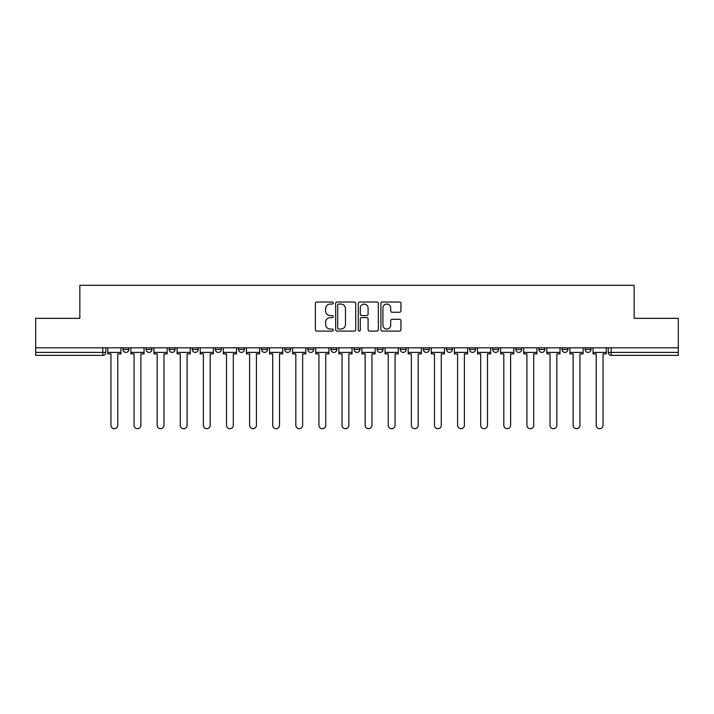 <?xml version="1.0" encoding="UTF-8"?>
<svg xmlns="http://www.w3.org/2000/svg" width="714" height="714" viewBox="0 0 714 714"><rect width="100%" height="100%" fill="white"/><g stroke="black" fill="none" stroke-linecap="round" stroke-linejoin="round"><path stroke-width="1.07" d="M333.295 303.039A1.017 1.017 0 0 0 332.278 302.022L316.829 302.022A1.455 1.455 0 0 0 315.383 303.477L315.383 329.645A1.455 1.455 0 0 0 316.829 331.1L332.278 331.1A1.017 1.017 0 0 0 333.295 330.082A1.017 1.017 0 0 0 332.278 329.065L330.279 329.065A4.65 4.65 0 0 1 325.629 324.415L325.629 322.228A4.65 4.65 0 0 1 330.279 317.578L332.278 317.578A1.017 1.017 0 0 0 333.295 316.561A1.017 1.017 0 0 0 332.278 315.543L330.279 315.543A4.65 4.65 0 0 1 325.629 310.893L325.629 308.707A4.65 4.65 0 0 1 330.279 304.057L332.278 304.057A1.017 1.017 0 0 0 333.295 303.039M585.123 349.449L585.123 347.816L585.123 349.449A2.963 2.963 0 0 0 588.086 352.404A2.963 2.963 0 0 1 585.123 349.449L591.049 349.449A2.963 2.963 0 0 1 588.086 352.404A2.963 2.963 0 0 0 591.049 349.449L591.049 347.816L591.049 349.449M377.144 347.816L377.144 349.449L383.07 349.449A2.963 2.963 0 0 1 380.107 352.404A2.963 2.963 0 0 1 377.144 349.449L377.144 347.816M307.823 347.816L307.823 349.449L313.749 349.449A2.963 2.963 0 0 1 310.786 352.404A2.963 2.963 0 0 1 307.823 349.449L307.823 347.816M261.601 347.816L261.601 349.449L267.527 349.449A2.963 2.963 0 0 1 264.564 352.404A2.963 2.963 0 0 1 261.601 349.449L261.601 347.816M238.494 347.816L238.494 349.449L244.42 349.449A2.963 2.963 0 0 1 241.457 352.404A2.963 2.963 0 0 1 238.494 349.449L238.494 347.816M192.28 347.816L192.28 349.449L198.197 349.449A2.963 2.963 0 0 1 195.243 352.404A2.963 2.963 0 0 1 192.28 349.449L192.28 347.816M399.492 312.268A1.455 1.455 0 0 0 400.947 310.813L400.947 303.477A1.455 1.455 0 0 0 399.492 302.022L382.338 302.022A1.455 1.455 0 0 0 380.883 303.477L380.883 329.645A1.455 1.455 0 0 0 382.338 331.1L399.492 331.1A1.455 1.455 0 0 0 400.947 329.645L400.947 320.773A1.455 1.455 0 0 0 399.492 319.319L392.147 319.319A1.455 1.455 0 0 0 390.701 320.773L390.701 325.173A3.891 3.891 0 0 1 386.809 329.065A3.891 3.891 0 0 1 382.918 325.173L382.918 307.948A3.891 3.891 0 0 1 386.809 304.057A3.891 3.891 0 0 1 390.701 307.948L390.701 310.813A1.455 1.455 0 0 0 392.147 312.268L399.492 312.268M35.7 347.816L35.7 318.337L79.843 318.337L79.843 285.305L634.157 285.305L634.157 318.337L678.3 318.337L678.3 347.816L35.7 347.816L35.7 352.404L105.77 352.404L105.77 347.816L105.77 352.404A2.963 2.963 0 0 1 102.807 355.367L35.7 355.367L35.7 352.404M355.724 303.477A1.455 1.455 0 0 0 354.278 302.022L337.115 302.022A1.455 1.455 0 0 0 335.66 303.477L335.66 329.645A1.455 1.455 0 0 0 337.115 331.1L354.278 331.1A1.455 1.455 0 0 0 355.724 329.645L355.724 303.477M359.722 302.022L376.885 302.022A1.455 1.455 0 0 1 378.34 303.477L378.34 329.645A1.455 1.455 0 0 1 376.885 331.1L369.54 331.1A1.455 1.455 0 0 1 368.085 329.645L368.085 319.033A1.455 1.455 0 0 0 366.63 317.578L361.766 317.578A1.455 1.455 0 0 0 360.311 319.033L360.311 330.082A1.017 1.017 0 0 1 359.294 331.1A1.017 1.017 0 0 1 358.276 330.082L358.276 303.477A1.455 1.455 0 0 1 359.722 302.022M608.23 347.816L608.23 352.404L678.3 352.404L678.3 355.367L611.193 355.367A2.963 2.963 0 0 1 608.23 352.404L608.23 347.816M678.3 347.816L678.3 352.404M562.016 347.816L562.016 349.449L567.942 349.449L567.942 347.816L567.942 349.449A2.963 2.963 0 0 1 564.979 352.404A2.963 2.963 0 0 1 562.016 349.449A2.963 2.963 0 0 0 564.979 352.404M544.836 349.449L544.836 347.816L544.836 349.449A2.963 2.963 0 0 1 541.872 352.404A2.963 2.963 0 0 1 538.909 349.449L544.836 349.449A2.963 2.963 0 0 1 541.872 352.404M538.909 347.816L538.909 349.449M521.72 347.816L521.72 349.449A2.963 2.963 0 0 1 518.757 352.404A2.963 2.963 0 0 1 515.803 349.449L521.72 349.449A2.963 2.963 0 0 1 518.757 352.404M515.803 347.816L515.803 349.449M498.613 347.816L498.613 349.449A2.963 2.963 0 0 1 495.65 352.404A2.963 2.963 0 0 1 492.687 349.449L498.613 349.449M492.687 347.816L492.687 349.449M475.506 347.816L475.506 349.449A2.963 2.963 0 0 1 472.543 352.404A2.963 2.963 0 0 1 469.58 349.449L475.506 349.449M469.58 347.816L469.58 349.449M452.399 347.816L452.399 349.449A2.963 2.963 0 0 1 449.436 352.404A2.963 2.963 0 0 1 446.473 349.449L452.399 349.449M446.473 347.816L446.473 349.449M429.292 347.816L429.292 349.449A2.963 2.963 0 0 1 426.329 352.404A2.963 2.963 0 0 1 423.366 349.449A2.963 2.963 0 0 0 426.329 352.404M423.366 347.816L423.366 349.449L429.292 349.449M406.177 347.816L406.177 349.449A2.963 2.963 0 0 1 403.214 352.404A2.963 2.963 0 0 1 400.251 349.449A2.963 2.963 0 0 0 403.214 352.404M400.251 347.816L400.251 349.449L406.177 349.449M383.07 347.816L383.07 349.449A2.963 2.963 0 0 1 380.107 352.404M359.963 347.816L359.963 349.449A2.963 2.963 0 0 1 357 352.404A2.963 2.963 0 0 1 354.037 349.449L359.963 349.449M354.037 347.816L354.037 349.449M336.856 347.816L336.856 349.449A2.963 2.963 0 0 1 333.893 352.404A2.963 2.963 0 0 1 330.93 349.449L336.856 349.449L336.856 347.816M330.93 347.816L330.93 349.449M313.749 347.816L313.749 349.449M290.634 347.816L290.634 349.449A2.963 2.963 0 0 1 287.671 352.404A2.963 2.963 0 0 1 284.707 349.449L290.634 349.449L290.634 347.816M284.707 347.816L284.707 349.449M267.527 347.816L267.527 349.449L267.527 347.816M244.42 349.449L244.42 347.816L244.42 349.449A2.963 2.963 0 0 1 241.457 352.404M221.313 347.816L221.313 349.449A2.963 2.963 0 0 1 218.35 352.404A2.963 2.963 0 0 1 215.387 349.449A2.963 2.963 0 0 0 218.35 352.404A2.963 2.963 0 0 0 221.313 349.449L221.313 347.816M215.387 347.816L215.387 349.449L221.313 349.449M198.197 347.816L198.197 349.449M175.091 347.816L175.091 349.449A2.963 2.963 0 0 1 172.128 352.404A2.963 2.963 0 0 1 169.164 349.449A2.963 2.963 0 0 0 172.128 352.404A2.963 2.963 0 0 0 175.091 349.449L169.164 349.449L169.164 347.816M146.058 347.816L146.058 349.449L151.984 349.449L151.984 347.816L151.984 349.449A2.963 2.963 0 0 1 149.021 352.404A2.963 2.963 0 0 1 146.058 349.449A2.963 2.963 0 0 0 149.021 352.404M122.951 347.816L122.951 349.449L128.877 349.449L128.877 347.816L128.877 349.449A2.963 2.963 0 0 1 125.914 352.404A2.963 2.963 0 0 1 122.951 349.449A2.963 2.963 0 0 0 125.914 352.404M102.807 347.816L102.807 355.367A2.963 2.963 0 0 0 105.77 352.404M338.713 304.057A1.017 1.017 0 0 0 337.695 305.074L337.695 328.047A1.017 1.017 0 0 0 338.713 329.065L340.828 329.065A4.65 4.65 0 0 0 345.478 324.415L345.478 308.707A4.65 4.65 0 0 0 340.828 304.057L338.713 304.057M368.085 308.02A3.891 3.891 0 0 0 364.194 304.128A3.891 3.891 0 0 0 360.311 308.02L360.311 314.089A1.455 1.455 0 0 0 361.766 315.543L366.63 315.543A1.455 1.455 0 0 0 368.085 314.089L368.085 308.02M107.769 352.404L107.769 353.885L110.956 353.885L110.956 425.285A3.409 3.409 0 0 0 114.356 428.695A3.409 3.409 0 0 0 117.765 425.285L117.765 353.885L120.952 353.885L120.952 352.404L107.769 352.404L107.769 347.816M120.952 352.404L120.952 347.816M130.876 352.404L130.876 353.885L134.062 353.885L134.062 425.285A3.409 3.409 0 0 0 137.463 428.695A3.409 3.409 0 0 0 140.872 425.285L140.872 353.885L144.058 353.885L144.058 352.404L130.876 352.404L130.876 347.816M144.058 352.404L144.058 347.816M153.983 352.404L153.983 353.885L157.169 353.885L157.169 425.285A3.409 3.409 0 0 0 160.579 428.695A3.409 3.409 0 0 0 163.979 425.285L163.979 353.885L167.165 353.885L167.165 352.404L153.983 352.404L153.983 347.816M167.165 352.404L167.165 347.816M177.09 352.404L177.09 353.885L180.276 353.885L180.276 425.285A3.409 3.409 0 0 0 183.685 428.695A3.409 3.409 0 0 0 187.095 425.285L187.095 353.885L190.281 353.885L190.281 352.404L177.09 352.404L177.09 347.816M190.281 352.404L190.281 347.816M200.206 352.404L200.206 353.885L203.383 353.885L203.383 425.285A3.409 3.409 0 0 0 206.792 428.695A3.409 3.409 0 0 0 210.202 425.285L210.202 353.885L213.388 353.885L213.388 352.404L200.206 352.404L200.206 347.816M213.388 352.404L213.388 347.816M223.312 352.404L223.312 353.885L226.499 353.885L226.499 425.285A3.409 3.409 0 0 0 229.899 428.695A3.409 3.409 0 0 0 233.308 425.285L233.308 353.885L236.495 353.885L236.495 352.404L223.312 352.404L223.312 347.816M236.495 352.404L236.495 347.816M246.419 352.404L246.419 353.885L249.605 353.885L249.605 425.285A3.409 3.409 0 0 0 253.015 428.695A3.409 3.409 0 0 0 256.415 425.285L256.415 353.885L259.601 353.885L259.601 352.404L246.419 352.404L246.419 347.816M259.601 352.404L259.601 347.816M269.526 352.404L269.526 353.885L272.712 353.885L272.712 425.285A3.409 3.409 0 0 0 276.122 428.695A3.409 3.409 0 0 0 279.531 425.285L279.531 353.885L282.708 353.885L282.708 352.404L269.526 352.404L269.526 347.816M282.708 352.404L282.708 347.816M292.633 352.404L292.633 353.885L295.819 353.885L295.819 425.285A3.409 3.409 0 0 0 299.228 428.695A3.409 3.409 0 0 0 302.638 425.285L302.638 353.885L305.824 353.885L305.824 352.404L292.633 352.404L292.633 347.816M305.824 352.404L305.824 347.816M315.749 352.404L315.749 353.885L318.926 353.885L318.926 425.285A3.409 3.409 0 0 0 322.335 428.695A3.409 3.409 0 0 0 325.745 425.285L325.745 353.885L328.931 353.885L328.931 352.404L315.749 352.404L315.749 347.816M328.931 352.404L328.931 347.816M338.855 352.404L338.855 353.885L342.042 353.885L342.042 425.285A3.409 3.409 0 0 0 345.442 428.695A3.409 3.409 0 0 0 348.851 425.285L348.851 353.885L352.038 353.885L352.038 352.404L338.855 352.404L338.855 347.816M352.038 352.404L352.038 347.816M361.962 352.404L361.962 353.885L365.149 353.885L365.149 425.285A3.409 3.409 0 0 0 368.558 428.695A3.409 3.409 0 0 0 371.958 425.285L371.958 353.885L375.145 353.885L375.145 352.404L361.962 352.404L361.962 347.816M375.145 352.404L375.145 347.816M385.069 352.404L385.069 353.885L388.255 353.885L388.255 425.285A3.409 3.409 0 0 0 391.665 428.695A3.409 3.409 0 0 0 395.074 425.285L395.074 353.885L398.251 353.885L398.251 352.404L385.069 352.404L385.069 347.816M398.251 352.404L398.251 347.816M408.176 352.404L408.176 353.885L411.362 353.885L411.362 425.285A3.409 3.409 0 0 0 414.772 428.695A3.409 3.409 0 0 0 418.181 425.285L418.181 353.885L421.367 353.885L421.367 352.404L408.176 352.404L408.176 347.816M421.367 352.404L421.367 347.816M431.292 352.404L431.292 353.885L434.469 353.885L434.469 425.285A3.409 3.409 0 0 0 437.878 428.695A3.409 3.409 0 0 0 441.288 425.285L441.288 353.885L444.474 353.885L444.474 352.404L431.292 352.404L431.292 347.816M444.474 352.404L444.474 347.816M454.399 352.404L454.399 353.885L457.585 353.885L457.585 425.285A3.409 3.409 0 0 0 460.985 428.695A3.409 3.409 0 0 0 464.395 425.285L464.395 353.885L467.581 353.885L467.581 352.404L454.399 352.404L454.399 347.816M467.581 352.404L467.581 347.816M477.505 352.404L477.505 353.885L480.692 353.885L480.692 425.285A3.409 3.409 0 0 0 484.101 428.695A3.409 3.409 0 0 0 487.501 425.285L487.501 353.885L490.688 353.885L490.688 352.404L477.505 352.404L477.505 347.816M490.688 352.404L490.688 347.816M500.612 352.404L500.612 353.885L503.798 353.885L503.798 425.285A3.409 3.409 0 0 0 507.208 428.695A3.409 3.409 0 0 0 510.617 425.285L510.617 353.885L513.794 353.885L513.794 352.404L500.612 352.404L500.612 347.816M513.794 352.404L513.794 347.816M523.719 352.404L523.719 353.885L526.905 353.885L526.905 425.285A3.409 3.409 0 0 0 530.315 428.695A3.409 3.409 0 0 0 533.724 425.285L533.724 353.885L536.91 353.885L536.91 352.404L523.719 352.404L523.719 347.816M536.91 352.404L536.91 347.816M546.835 352.404L546.835 353.885L550.021 353.885L550.021 425.285A3.409 3.409 0 0 0 553.421 428.695A3.409 3.409 0 0 0 556.831 425.285L556.831 353.885L560.017 353.885L560.017 352.404L546.835 352.404L546.835 347.816M560.017 352.404L560.017 347.816M569.942 352.404L569.942 353.885L573.128 353.885L573.128 425.285A3.409 3.409 0 0 0 576.537 428.695A3.409 3.409 0 0 0 579.938 425.285L579.938 353.885L583.124 353.885L583.124 352.404L569.942 352.404L569.942 347.816M583.124 352.404L583.124 347.816M593.048 352.404L593.048 353.885L596.235 353.885L596.235 425.285A3.409 3.409 0 0 0 599.644 428.695A3.409 3.409 0 0 0 603.044 425.285L603.044 353.885L606.231 353.885L606.231 352.404L593.048 352.404L593.048 347.816M606.231 352.404L606.231 347.816M611.193 347.816L611.193 355.367"/></g></svg>
